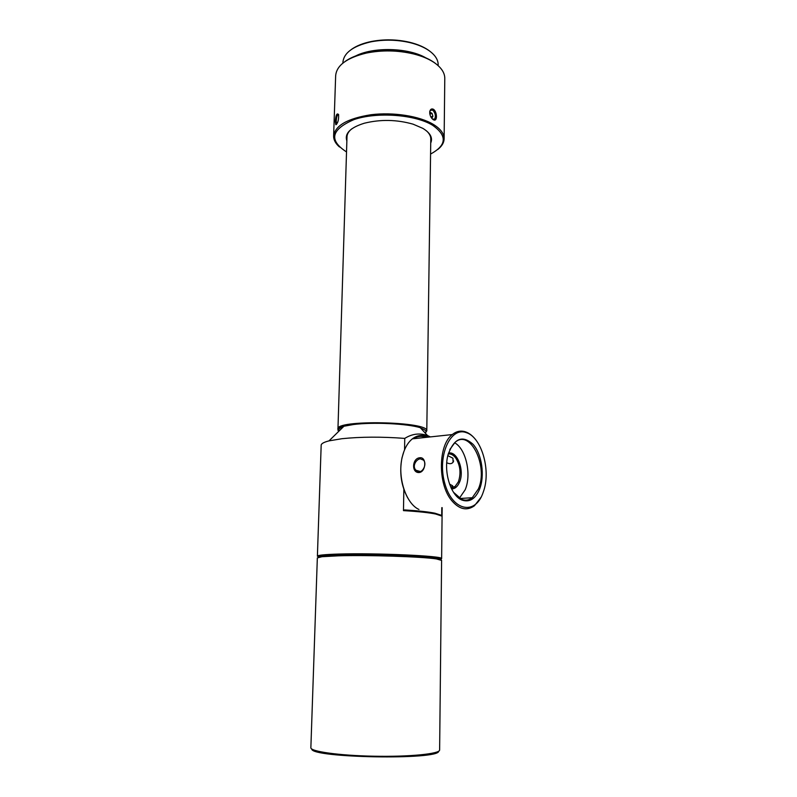 <?xml version="1.0" encoding="UTF-8"?>
<svg xmlns="http://www.w3.org/2000/svg" width="797" height="797" viewBox="0 0 797 797"><rect width="100%" height="100%" fill="white"/><g stroke="black" fill="none" stroke-linecap="round" stroke-linejoin="round"><path stroke-width="1.2" d="M351.756 128.855C348.588 131.425 346.994 134.155 346.984 137.074L337.958 428.896M430.769 139.216L430.778 138.678C430.699 135.948 429.234 133.308 426.365 130.758M346.864 140.939C344.394 133.537 350.212 127.64 364.319 123.226C380.508 119.231 396.757 119.55 413.055 124.163L422.858 128.367C430.35 132.969 432.97 137.871 430.719 143.061M430.569 154.05C446.748 145.283 447.416 135.679 432.562 125.239C415.078 114.549 377.111 111.71 354.127 119.54C331.074 129.433 328.543 140.232 346.526 151.938M433.399 109.259C436.995 111.45 437.553 120.925 434.206 120.068L433.259 119.719C430.868 117.876 429.693 115.206 429.722 111.71C430.31 109.249 431.526 108.432 433.399 109.259L432.791 110.145L430.549 110.285L429.772 111.57M339.482 146.987C335.627 143.609 333.674 140.033 333.614 136.267C334.86 125.697 347.303 118.514 370.974 114.738C393.27 111.919 419.471 116.053 433.199 124.312C440.303 128.646 443.949 133.348 444.128 138.389C444.158 142.394 442.046 146.09 437.802 149.477M444.776 78.843L444.786 78.046C444.606 72.447 441.02 67.247 434.016 62.435C428.627 58.858 421.822 56.029 413.603 53.957C397.862 50.241 382.142 49.942 366.461 53.05C346.665 57.852 336.394 65.484 335.647 75.954L333.634 135.61M335.268 121.483C335.846 114.957 336.962 112.676 338.615 114.629C338.805 119.849 337.888 123.226 335.856 124.74L335.268 121.483L336.224 121.283L336.703 124.173L335.896 124.76M345.051 61.489C350.491 57.593 357.753 54.654 366.819 52.692C382.281 49.633 397.763 49.932 413.274 53.588C422.898 56.039 430.49 59.476 436.049 63.89M396.507 50.918L385.18 50.619M354.456 56.597C372.299 46.455 409.568 47.451 426.893 58.51M438.161 65.155L438.171 64.447C438.021 59.377 434.843 54.684 428.637 50.36C423.695 47.043 417.459 44.463 409.917 42.62C396.866 39.631 383.835 39.382 370.824 41.862C352.922 46.067 343.607 52.991 342.879 62.614L342.869 63.132M351.547 49.344C356.488 45.828 363.033 43.217 371.163 41.524C383.965 39.083 396.776 39.322 409.618 42.261C418.236 44.393 425.07 47.441 430.121 51.426M432.422 119.052L434.654 119.151C436.029 116.133 435.411 113.124 432.791 110.145M338.566 114.479C337.261 114.549 336.483 116.82 336.224 121.283M447.824 455.645L452.945 458.205L453.065 462.27C451.57 463.993 449.468 464.133 446.758 462.698M451.192 488.133L454.908 486.718L458.375 481.836C461.194 473.279 460.307 465.318 455.695 457.956C453.433 455.007 450.953 453.672 448.253 453.961M449.558 484.148L452.646 485.772L450.953 487.625M428.348 437.125C422.779 434.445 417.459 435.013 412.378 438.838C407.556 442.753 404.159 448.93 402.166 457.378C397.314 477.264 405.942 503.674 418.953 509.462M481.019 497.328L474.424 505.766C466.753 511.206 459.102 509.393 451.481 500.327C437.573 483.679 438.26 444.726 452.298 434.554C456.452 431.217 460.885 430.32 465.578 431.864C469.363 433.179 472.83 435.929 475.968 440.083M419.87 457.757C426.833 456.82 426.126 471.854 419.152 472.531C411.282 473.089 412.039 458.205 419.87 457.757L420.298 458.833C416.024 459.202 411.76 466.584 416.124 470.34C421.045 475.839 427.78 464.89 423.536 460.138L420.298 458.833M407.795 498.015C401.14 485.801 399.217 472.392 401.997 457.807L403.94 451.371M413.284 438.739C417.409 436.138 421.713 435.68 426.176 437.354M482.703 493.672C474.584 515.629 452.058 510.648 444.756 483.301C437.015 456.183 450.355 426.425 466.245 432.622C481.119 436.935 490.773 468.855 483.938 490.095L482.703 493.672M479.505 489.388C485.004 475.849 481.956 454.33 473.149 444.397C462.449 434.773 454.081 438.211 448.053 454.718C443.202 471.834 450.972 496.352 462.26 500.167C469.622 502.499 475.371 498.902 479.505 489.388M449.817 449.528L455.077 442.335C470.21 428.627 488.551 466.305 478.399 488.9L472.282 497.717C468.975 500.257 465.418 500.805 461.622 499.36L453.493 492.267M454.589 442.753C466.046 448.841 471.794 474.673 465.149 489.816L459.391 498.215M451.59 488.94C454.938 488.89 457.568 486.678 459.47 482.324C464.781 470.818 457.329 450.733 448.502 453.104M438.679 751.202C439.426 760.159 310.72 757.927 311.757 748.981M441.608 560.401L436.328 558.906C421.902 556.655 367.865 554.911 338.396 555.818L321.968 556.714L317.336 557.91L310.87 747.596C309.734 751.392 338.705 755.566 374.142 756.223C409.568 756.931 439.625 753.882 439.625 750.067L439.625 749.847M338.994 554.991C368.065 554.084 421.304 555.808 435.56 558.059C439.675 558.647 441.359 559.215 440.631 559.743C447.964 557.173 377.828 553.746 338.994 554.991C324.13 555.449 317.246 556.216 318.352 557.302C317.674 556.774 319.159 556.306 322.785 555.888L338.994 554.991M317.385 556.236C317.405 555.22 324.429 554.503 338.446 554.064C375.805 552.839 444.148 555.987 441.628 558.617L442.166 507.639M404.557 449.807L404.756 438.4C381.733 436.656 360.782 436.766 341.913 438.709L329.012 440.871C323.712 442.225 321.101 443.72 321.171 445.354L317.395 556.147M441.797 507.659L441.707 516.038L435.65 514.015C428.686 512.62 417.967 511.485 403.471 510.628L403.85 489.368M338.775 431.297C336.733 429.453 338.446 427.77 343.945 426.236L353.41 424.532C372.936 421.962 407.416 423.635 420.278 427.7L427.481 435.521L430.37 436.905M404.756 438.4C412.109 433.787 419.68 432.831 427.481 435.521M403.471 510.628L404.577 509.921C418.186 510.757 428.298 511.853 434.903 513.198L440.711 515.071L441.707 516.038M431.307 117.667L431.984 118.076L432.891 116.252L432.044 113.383L430.3 112.327L429.722 113.463M430.868 116.92L432.891 116.252M429.832 114.12L432.044 113.383M425.209 433.05C427.053 431.406 425.528 429.752 420.637 428.099M343.517 426.654C339.383 427.959 337.928 429.374 339.173 430.908M339.004 430.679L337.998 429.404M337.948 429.105C334.521 419.521 428.995 421.344 426.793 430.818L425.678 432.552M444.786 78.046L444.128 138.389M438.171 64.447L438.151 65.633M434.176 120.068L433.478 119.53M452.098 486.927L454.908 486.718M453.065 462.27L453.642 460.915M412.378 438.838L452.298 434.554M466.245 432.622L465.578 431.864M461.622 499.36L462.26 500.167M459.879 498.504L472.282 497.717M420.497 471.555L416.124 470.33M441.608 560.301L439.625 750.067M322.785 555.888L321.968 556.714M435.56 558.059L436.328 558.906M343.945 426.236L329.012 440.871M434.903 513.198L435.65 514.015M430.778 138.678L426.793 430.818"/></g></svg>
